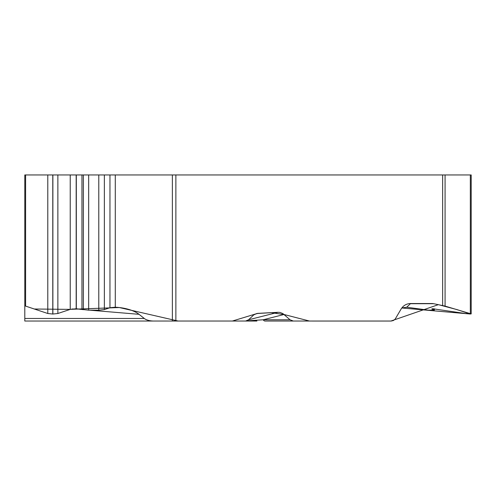 <?xml version="1.0" encoding="UTF-8"?>
<svg xmlns="http://www.w3.org/2000/svg" width="496" height="496" viewBox="0 0 496 496"><rect width="100%" height="100%" fill="white"/><g stroke="black" fill="none" stroke-linecap="round" stroke-linejoin="round"><path stroke-width="0.74" d="M172.366 174.945L115.289 174.945L115.289 307.216A26.189 11.21 4.8 0 1 117.533 307.365A26.189 11.21 4.8 0 1 139.029 314.315L144.28 318.469A11.191 5.258 0 0 0 153.909 321.042L172.366 321.042L172.366 174.945L445.079 174.945L445.079 306.106L471.2 313.906L465.291 313.503L432.772 308.748L431.799 308.909L434.409 310.031L428.507 310.18L406.714 307.216L401.797 307.985L470.437 314.036L457.095 309.628L438.377 304.656L390.854 321.055L309.479 321.042L284.146 314.532L271.021 312.654L257.474 313.398L232.376 321.042L178.132 321.042L119.313 307.539L70.333 309.349M445.079 306.106L433.64 303.695A11.21 9.709 -90 0 0 431.954 303.521L410.576 303.521C406.478 303.664 403.329 305.493 401.121 309.008L395.176 319.108L393.39 320.534L391.183 321.042L293.322 321.042L290.03 319.777L282.807 313.534L279.961 312.437L278.045 312.313L256.773 313.515L253.735 314.904L248.589 319.777L245.625 321.042L83.731 321.042M115.289 174.945L25.612 174.945L25.612 306.106L24.8 305.53L24.8 174.945L24.8 321.042L153.909 321.042M25.612 306.106L47.79 313.503L52.781 314.036L57.865 313.503L70.227 309.38L76.316 308.748L88.666 310.18L98.785 310.18L104.358 309.585L109.963 307.718L115.289 307.216M25.612 174.945L24.8 174.945M471.194 313.776L471.194 174.945L445.079 174.945M284.078 314.47L263.184 319.777A5.258 2.951 90 0 0 265.106 321.042L293.322 321.042M227.503 321.042L175.869 321.042L175.869 174.945M83.247 309.64L75.696 308.748M246.828 320.856L263.184 319.777L290.03 319.777M254.225 321.042L256.885 320.224M409.547 303.571L410.428 303.695L406.714 307.216M70.227 174.945L70.227 309.38L34.323 309.008M158.856 321.042L204.842 321.042M234.527 321.042L256.909 321.042M304.457 321.042L339.307 321.042M442.649 305.53L442.649 174.945M52.874 174.945L52.874 314.036M52.781 174.945L52.781 314.036M57.865 174.945L57.865 313.503M76.173 174.945L76.173 308.748M76.316 174.945L76.316 308.748M81.964 174.945L81.964 309.287M83.371 174.945L83.371 309.671M88.666 174.945L88.666 310.18M98.785 174.945L98.785 310.18M104.358 174.945L104.358 309.585M109.963 174.945L109.963 307.718M47.79 174.945L47.79 313.503M432.543 308.748L432.543 309.287M433.721 308.779L433.721 309.671M470.326 174.945L470.326 313.503M255.087 314.117L258.404 313.28M248.577 319.79L278.045 312.313M24.8 318.469L144.28 318.469M139.029 314.315L89.708 310.18M75.758 309.008L71.945 309.008M433.64 303.695L410.428 303.695M434.409 309.913L434.409 308.828"/></g></svg>
